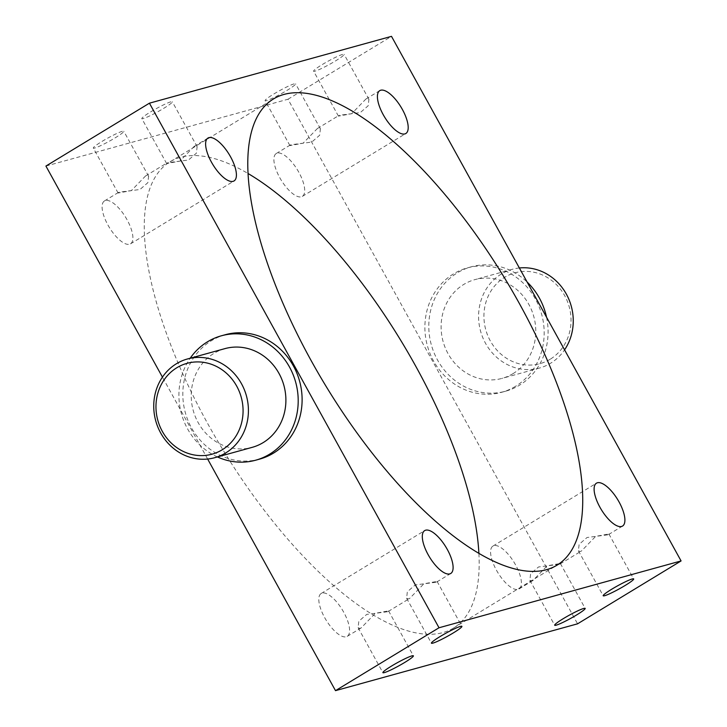 <?xml version="1.0" encoding="UTF-8"?>
<svg xmlns="http://www.w3.org/2000/svg" width="727" height="727" viewBox="0 0 727 727"><rect width="100%" height="100%" fill="white"/><g stroke="black" fill="none" stroke-linecap="round" stroke-linejoin="round"><path stroke-width="0.55" stroke-dasharray="3.63 2.73" d="M550.139 359.274A47.11 43.275 74.6 0 1 490.28 340.836A47.11 43.275 74.6 0 1 504.829 277.196A47.11 43.275 74.6 0 1 564.679 295.635A47.11 43.275 74.6 0 1 550.139 359.274M519.36 267.972A51.208 47.037 -105.4 0 0 512.29 269.299A51.208 47.037 -105.4 0 0 501.294 274.052A51.208 47.037 -105.4 0 0 482.683 337.355A51.208 47.037 -105.4 0 0 539.552 368.026A51.208 47.037 -105.4 0 0 550.548 363.273A51.208 47.037 -105.4 0 0 564.561 349.869M315.118 71.11A17.412 1.736 -28.9 0 1 313.619 71.173A17.412 1.736 -28.9 0 1 325.051 62.913A17.412 1.736 -28.9 0 1 342.608 54.407A17.412 1.736 -28.9 0 1 344.107 54.343A17.412 1.736 -28.9 0 1 332.675 62.595A17.412 1.736 -28.9 0 1 315.118 71.11M339.491 115.266L338.437 116.12L351.65 113.73L365.854 99.081L366.99 98.563L368.916 99.299L368.171 105.778L360.265 112.603L339.491 115.266M266.591 100.59A17.412 1.736 -28.9 0 1 265.101 100.644A17.412 1.736 -28.9 0 1 276.533 92.393A17.412 1.736 -28.9 0 1 294.09 83.878A17.412 1.736 -28.9 0 1 295.58 83.814A17.412 1.736 -28.9 0 1 284.157 92.075A17.412 1.736 -28.9 0 1 266.591 100.59M290.973 144.746L289.919 145.6L303.123 143.201L317.335 128.561L318.471 128.043L320.398 128.77L319.653 135.258L311.747 142.083L290.973 144.746M143.319 118.528A17.412 1.736 -28.9 0 1 141.829 118.592A17.412 1.736 -28.9 0 1 153.261 110.34A17.412 1.736 -28.9 0 1 170.818 101.825A17.412 1.736 -28.9 0 1 172.317 101.762A17.412 1.736 -28.9 0 1 160.885 110.022A17.412 1.736 -28.9 0 1 143.319 118.528M167.701 162.694L166.647 163.548L179.851 161.149L194.064 146.5L195.2 145.991L197.126 146.718L196.381 153.206L188.475 160.022L167.701 162.694M94.801 148.008A17.412 1.736 -28.9 0 1 93.31 148.072A17.412 1.736 -28.9 0 1 104.733 139.82A17.412 1.736 -28.9 0 1 122.3 131.305A17.412 1.736 -28.9 0 1 123.79 131.242A17.412 1.736 -28.9 0 1 112.367 139.502A17.412 1.736 -28.9 0 1 94.801 148.008M119.183 192.173L118.119 193.028L131.333 190.628L145.545 175.979L146.672 175.471L148.608 176.198L147.863 182.686L139.947 189.502L119.183 192.173M436.027 582.254L415.244 584.926L407.347 591.751L406.602 598.23L408.529 598.957L409.664 598.439L423.877 583.79L437.081 581.4L436.027 582.254M387.509 611.734L366.726 614.397L358.82 621.231L358.084 627.701L360.01 628.437L361.146 627.919L375.359 613.27L388.563 610.88L387.509 611.734M607.817 534.827L587.043 537.498L579.137 544.323L578.392 550.802L580.328 551.529L581.455 551.021L595.667 536.362L608.881 533.972L607.817 534.827M559.299 564.306L538.516 566.978L530.619 573.803L529.874 580.282L531.801 581.009L532.936 580.5L547.149 565.842L560.353 563.452L559.299 564.306M224.934 348.624A51.208 47.037 -105.4 0 0 213.938 353.386A51.208 47.037 -105.4 0 0 195.327 416.68A51.208 47.037 -105.4 0 0 252.187 447.35M217.437 456.947A64.521 59.26 74.6 0 1 190.183 358.22M259.639 459.11A64.521 59.26 74.6 0 1 187.984 420.46A64.521 59.26 74.6 0 1 211.439 340.709A64.521 59.26 74.6 0 1 225.297 334.72M513.062 373.614A51.208 47.037 74.6 0 1 502.066 378.376A51.208 47.037 74.6 0 1 445.206 347.706A51.208 47.037 74.6 0 1 463.817 284.402A51.208 47.037 74.6 0 1 474.813 279.65A51.208 47.037 74.6 0 1 531.673 310.32A51.208 47.037 74.6 0 1 513.062 373.614M546.54 317.208A64.521 59.26 74.6 0 1 519.469 385.219A64.521 59.26 74.6 0 1 505.61 391.208A64.521 59.26 74.6 0 1 433.964 352.559A64.521 59.26 74.6 0 1 457.41 272.807A64.521 59.26 74.6 0 1 471.269 266.809A64.521 59.26 74.6 0 1 527.111 282.021M515.561 386.291A64.521 59.26 74.6 0 1 501.703 392.28A64.521 59.26 74.6 0 1 430.057 353.64A64.521 59.26 74.6 0 1 453.512 273.879A64.521 59.26 74.6 0 1 467.361 267.89A64.521 59.26 74.6 0 1 539.016 306.54A64.521 59.26 74.6 0 1 515.561 386.291M127.061 219.745A25.091 9.605 58.7 0 0 104.47 200.934A25.091 9.605 58.7 0 0 107.932 225.025A25.091 9.605 58.7 0 0 130.533 243.827A25.091 9.605 58.7 0 0 127.061 219.745M298.861 172.317A25.091 9.605 58.7 0 0 276.26 153.515A25.091 9.605 58.7 0 0 279.722 177.597A25.091 9.605 58.7 0 0 302.323 196.399A25.091 9.605 58.7 0 0 298.861 172.317M515.552 564.861A25.091 9.605 58.7 0 0 492.961 546.059A25.091 9.605 58.7 0 0 496.423 570.15A25.091 9.605 58.7 0 0 519.014 588.952A25.091 9.605 58.7 0 0 515.552 564.861M343.762 612.288A25.091 9.605 58.7 0 0 321.17 593.486A25.091 9.605 58.7 0 0 324.633 617.568A25.091 9.605 58.7 0 0 347.224 636.37A25.091 9.605 58.7 0 0 343.762 612.288M478.902 553.456A272.843 104.415 -121.3 0 1 453.412 628.119A272.843 104.415 -121.3 0 1 207.731 423.659A272.843 104.415 -121.3 0 1 170.082 161.767A272.843 104.415 -121.3 0 1 248.098 173.544M45.919 166.065L287.983 99.236L577.574 623.821M287.983 99.236L391.499 36.35M207.64 459.028L162.439 377.131M338.437 116.12L313.619 71.173M289.919 145.6L265.101 100.644M166.647 163.548L141.829 118.592M118.119 193.028L93.31 148.072M406.602 598.23L431.42 643.186M358.084 627.701L382.893 672.657M578.392 550.802L603.21 595.758M529.874 580.282L554.683 625.238M539.552 368.026L502.066 378.376M505.61 391.208L501.703 392.28M104.47 200.934L118.383 192.482M145.545 175.979L166.91 163.002M194.064 146.5L207.986 138.048M276.26 153.515L290.182 145.055M317.335 128.561L338.7 115.584M365.854 99.081L379.776 90.63M492.961 546.059L596.467 483.173M321.17 593.486L424.677 530.601M170.082 161.767L273.588 98.881M453.412 628.119L556.918 565.233M347.224 636.37L361.146 627.919M388.3 611.416L409.664 598.439M436.818 581.945L450.74 573.485M519.014 588.952L532.936 580.5M560.09 563.998L581.455 551.021M608.617 534.518L622.53 526.066M302.323 196.399L405.83 133.514M130.533 243.827L234.039 180.941M471.269 266.809L467.361 267.89M512.29 269.299L474.813 279.65M560.353 563.452L585.171 608.408M608.881 533.972L633.69 578.928M388.563 610.88L413.381 655.827M437.081 581.4L461.899 626.356M148.608 176.198L123.79 131.242M197.126 146.718L172.317 101.762M320.398 128.77L295.58 83.814M368.916 99.299L344.107 54.343"/><path stroke-width="1.09" d="M176.861 367.726A47.11 43.275 -105.4 0 0 162.321 431.365A47.11 43.275 -105.4 0 0 222.171 449.804A47.11 43.275 -105.4 0 0 236.72 386.164A47.11 43.275 -105.4 0 0 176.861 367.726M225.706 452.948A51.208 47.037 74.6 0 1 214.71 457.701A51.208 47.037 74.6 0 1 157.841 427.031A51.208 47.037 74.6 0 1 176.452 363.727A51.208 47.037 74.6 0 1 187.448 358.974A51.208 47.037 74.6 0 1 244.317 389.645A51.208 47.037 74.6 0 1 225.706 452.948M460.409 626.41A17.412 1.736 151.1 0 0 442.843 634.925A17.412 1.736 151.1 0 0 431.42 643.186A17.412 1.736 151.1 0 0 432.91 643.122A17.412 1.736 151.1 0 0 450.467 634.607A17.412 1.736 151.1 0 0 461.899 626.356A17.412 1.736 151.1 0 0 460.409 626.41M411.882 655.89A17.412 1.736 151.1 0 0 394.325 664.405A17.412 1.736 151.1 0 0 382.893 672.657A17.412 1.736 151.1 0 0 384.392 672.593A17.412 1.736 151.1 0 0 401.949 664.087A17.412 1.736 151.1 0 0 413.381 655.827A17.412 1.736 151.1 0 0 411.882 655.89M632.199 578.992A17.412 1.736 151.1 0 0 614.633 587.498A17.412 1.736 151.1 0 0 603.21 595.758A17.412 1.736 151.1 0 0 604.7 595.695A17.412 1.736 151.1 0 0 622.267 587.18A17.412 1.736 151.1 0 0 633.69 578.928A17.412 1.736 151.1 0 0 632.199 578.992M583.681 608.472A17.412 1.736 151.1 0 0 566.115 616.978A17.412 1.736 151.1 0 0 554.683 625.238A17.412 1.736 151.1 0 0 556.182 625.175A17.412 1.736 151.1 0 0 573.739 616.66A17.412 1.736 151.1 0 0 585.171 608.408A17.412 1.736 151.1 0 0 583.681 608.472M214.71 457.701L252.187 447.35A51.208 47.037 -105.4 0 0 263.183 442.598A51.208 47.037 -105.4 0 0 281.794 379.294A51.208 47.037 -105.4 0 0 224.934 348.624L187.448 358.974M190.183 358.22A64.521 59.26 74.6 0 1 207.531 341.781A64.521 59.26 74.6 0 1 221.39 335.792A64.521 59.26 74.6 0 1 293.036 374.441A64.521 59.26 74.6 0 1 269.59 454.193A64.521 59.26 74.6 0 1 255.731 460.191A64.521 59.26 74.6 0 1 217.437 456.947M221.39 335.792L225.297 334.72A64.521 59.26 74.6 0 1 296.943 373.36A64.521 59.26 74.6 0 1 273.488 453.121A64.521 59.26 74.6 0 1 259.639 459.11L255.731 460.191M230.577 156.85A25.091 9.605 58.7 0 0 207.986 138.048A25.091 9.605 58.7 0 0 211.448 162.139A25.091 9.605 58.7 0 0 234.039 180.941A25.091 9.605 58.7 0 0 230.577 156.85M402.367 109.432A25.091 9.605 58.7 0 0 379.776 90.63A25.091 9.605 58.7 0 0 383.238 114.712A25.091 9.605 58.7 0 0 405.83 133.514A25.091 9.605 58.7 0 0 402.367 109.432M619.068 501.975A25.091 9.605 58.7 0 0 596.467 483.173A25.091 9.605 58.7 0 0 599.939 507.255A25.091 9.605 58.7 0 0 622.53 526.066A25.091 9.605 58.7 0 0 619.068 501.975M447.278 549.403A25.091 9.605 58.7 0 0 424.677 530.601A25.091 9.605 58.7 0 0 428.139 554.683A25.091 9.605 58.7 0 0 450.74 573.485A25.091 9.605 58.7 0 0 447.278 549.403M311.247 360.774A272.843 104.415 -121.3 0 1 273.588 98.881A272.843 104.415 -121.3 0 1 519.269 303.341A272.843 104.415 -121.3 0 1 556.918 565.233A272.843 104.415 -121.3 0 1 311.247 360.774M248.098 173.544A272.843 104.415 -121.3 0 1 415.753 366.226A272.843 104.415 -121.3 0 1 478.902 553.456M527.111 282.021A64.521 59.26 74.6 0 1 546.54 317.208M391.499 36.35L681.081 560.935L439.017 627.764L149.426 103.179L391.499 36.35M207.64 459.028L335.501 690.65L577.574 623.821L681.081 560.935M162.439 377.131L45.919 166.065L149.426 103.179M335.501 690.65L439.017 627.764M564.561 349.869A51.208 47.037 -105.4 0 0 566.351 294.099A51.208 47.037 -105.4 0 0 519.36 267.972"/></g></svg>

